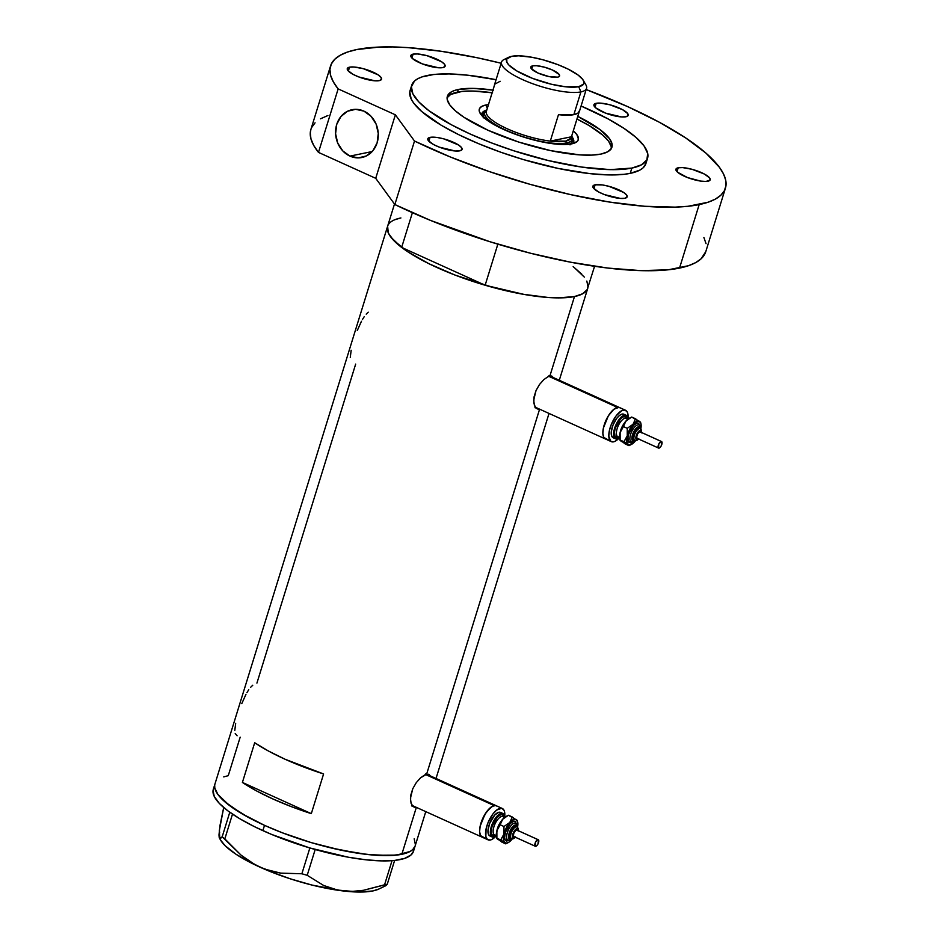 <?xml version="1.0" encoding="UTF-8"?>
<svg xmlns="http://www.w3.org/2000/svg" width="939" height="939" viewBox="0 0 939 939"><rect width="100%" height="100%" fill="white"/><g stroke="black" fill="none" stroke-linecap="round" stroke-linejoin="round"><path stroke-width="1.41" d="M425.59 774.546L494.16 805.603A17.219 7.172 -65.6 0 1 496.355 805.779A17.219 7.172 114.4 0 0 483.08 817.74A17.219 7.172 114.4 0 0 481.519 836.79L481.519 836.79A17.219 7.172 114.4 0 0 482.141 837.165A17.219 7.172 -65.6 0 1 481.742 820.839A17.219 7.172 -65.6 0 1 494.16 805.603L425.59 774.546M548.846 376.351L617.428 407.397A17.219 7.172 -65.6 0 1 619.611 407.585A17.219 7.172 114.4 0 0 606.336 419.533A17.219 7.172 114.4 0 0 604.786 438.595L606.066 439.182L604.786 438.595A17.219 7.172 114.4 0 0 605.409 438.959A17.219 7.172 -65.6 0 1 605.009 422.644A17.219 7.172 -65.6 0 1 617.428 407.397L548.846 376.351M412.655 806.131A17.947 7.465 114.4 0 0 413.43 806.049M414.721 807.329L413.242 806.648L416.364 807.329L414.721 807.329L412.021 805.333L410.554 801.037L410.766 795.192L412.773 788.725L416.259 782.668L420.531 777.844L426.599 774.252L429.334 774.745L430.156 775.884L428.149 774.206L429.334 774.745M535.911 407.925A17.947 7.465 114.4 0 0 536.697 407.855M537.977 409.134L536.509 408.453L539.632 409.122L537.977 409.134L535.277 407.139L533.822 402.843L534.033 396.986L536.028 390.53L539.514 384.474L543.798 379.649L548.036 376.692L551.416 375.999L553.423 377.678L551.416 375.999L552.602 376.551M256.922 683.087L355.67 364.097M228.259 775.684L223.728 776.893L228.259 775.684L240.184 737.162M396.375 219.151L400.906 217.942A104.781 27.536 -162.8 0 0 387.607 226.264A104.781 27.536 17.2 0 0 401.646 247.427L485.134 285.233A104.781 27.536 17.2 0 0 587.791 288.226A104.781 27.536 -162.8 0 1 574.48 296.548A104.781 27.536 -162.8 0 1 457.61 276.043A104.781 27.536 -162.8 0 1 387.607 226.264L213.317 789.3A104.781 27.536 17.2 0 0 262.873 830.639L264.516 825.346L282.416 832.823L311.384 842.659L340.681 850.1L367.759 854.537L390.295 855.558L401.822 854.29L410.014 851.509L412.761 849.584L415.144 845.945L412.761 849.584L410.014 851.509L396.458 855.112L375.882 855.265L359.132 853.422L331.033 847.929L311.384 842.659L282.416 832.823L264.516 825.346A104.781 27.536 -162.8 0 1 214.949 784.006A104.781 27.536 17.2 0 0 284.963 833.785A104.781 27.536 17.2 0 0 401.822 854.29L416.353 807.376L401.822 854.29A104.781 27.536 17.2 0 0 415.132 845.969A104.781 27.536 -162.8 0 1 264.516 825.346L248.553 817.482L229.574 805.603L217.942 794.523L214.808 788.067L214.691 785.215L214.808 788.067L217.942 794.523L224.82 801.765L241.499 813.491L264.516 825.346L262.873 830.639A104.781 27.536 17.2 0 0 413.5 851.262L425.766 811.636M539.608 409.169L426.599 774.252L539.608 409.169M594.575 266.277L587.204 289.588L582.661 293.766L574.48 296.548L549.867 376.058L574.48 296.548L562.954 297.816L548.529 297.522L522.718 294.2L493.891 287.698L455.063 275.08L428.9 263.706L407.796 251.781L393.582 240.325L388.558 233.435L387.338 227.473M536.509 408.453L534.361 405.237L533.704 400.061L536.028 390.53L539.514 384.474L543.798 379.649L548.036 376.692L551.416 375.999M413.242 806.648L411.106 803.444L410.437 798.256L412.773 788.725L416.259 782.668L420.531 777.844L424.768 774.898L428.149 774.206M242.403 782.433L254.692 742.749A104.781 27.536 17.2 0 0 323.591 773.959L311.314 813.644A104.781 27.536 -162.8 0 1 242.403 782.433L254.692 742.749L268.448 751.024L284.987 759.205L323.591 773.959L311.314 813.644L242.403 782.433L311.314 813.644L291.348 806.648L272.709 798.889L256.159 790.708L242.403 782.433M573.166 266.629L581.804 274.165M586.828 281.054L588.049 287.017M414.181 838.797L415.402 844.76L414.181 838.797M351.174 350.247L350.27 357.407M361.456 321.267L357.266 330.563M364.238 316.666L362.372 319.636M368.241 312.171L366.21 314.142M235.22 733.488L237.109 735.789M235.689 723.312L234.785 730.472M245.971 694.332L241.781 703.628M248.765 689.731L246.887 692.7M252.755 685.235L250.736 687.207M535.183 407.866L536.779 407.831M411.916 806.061L413.512 806.038M617.428 407.397L613.871 409.263L608.331 415.871L603.401 428.043L602.873 433.513L603.812 437.421L610.726 441.283L603.8 437.421L602.873 433.501L603.401 428.031L608.331 415.871L613.871 409.251L618.954 407.373L617.428 407.397M620.233 407.96L618.954 407.373L620.233 407.96A17.219 7.172 114.4 0 0 619.611 407.585L625.562 410.273A17.219 7.172 -65.6 0 1 626.172 410.648A17.219 7.172 -65.6 0 1 627.991 418.524L627.804 413.536L627.158 411.822L624.893 410.061L621.653 410.73L616.054 415.942L611.266 424.534L609.352 430.731L608.812 436.201L610.726 441.283A17.219 7.172 -65.6 0 1 612.287 422.233A17.219 7.172 -65.6 0 1 625.562 410.273M494.16 805.603L490.604 807.458L485.064 814.066L480.134 826.238L479.606 831.708L480.545 835.616L487.47 839.478L480.545 835.616L479.606 831.708L480.146 826.238L482.059 820.04L486.848 811.449L492.447 806.237L495.686 805.568L494.16 805.603M496.966 806.155L495.686 805.568L496.966 806.155A17.219 7.172 114.4 0 0 496.355 805.779L502.295 808.479A17.219 7.172 -65.6 0 1 502.905 808.855A17.219 7.172 -65.6 0 1 504.724 816.719L504.536 811.742L503.891 810.028L501.637 808.268L496.555 810.146L492.799 814.136L487.998 822.728L486.085 828.926L485.839 836.59L487.47 839.478A17.219 7.172 -65.6 0 1 489.019 820.428A17.219 7.172 -65.6 0 1 502.295 808.479M219.421 838.069L220.548 840.029A86.118 22.63 17.2 0 0 259.997 867.167A86.118 22.63 17.2 0 0 342.535 890.876L352.911 891.334L363.428 890.301L384.567 884.784L392.033 860.664L384.567 884.784L387.255 884.233L385.929 885.594L384.908 885.888L387.255 884.233L394.626 860.429L387.255 884.233L363.428 890.301L352.911 891.334L342.535 890.876L332.793 888.893L323.65 885.477L307.206 875.301L315.187 849.513L307.206 875.301L301.865 873.775L280.667 873.117L270.221 870.911L259.997 867.167L250.208 861.838L241.135 855.206L224.832 838.879L232.496 814.136L224.832 838.879L222.179 836.802L219.843 838.457L219.268 830.886L223.705 807.517L219.996 825.451L218.987 834.924L219.738 832.06M378.91 889.01L372.853 890.947L359.672 892.05L337.594 890.066L323.65 885.477L307.206 875.301L301.865 873.775L309.858 847.976L301.865 873.775L280.667 873.117L265.08 869.232L255.009 864.678L241.135 855.206L222.179 836.802L220.865 838.151M229.785 812.247L222.179 836.802L229.785 812.247M219.198 837.471L218.987 834.924L219.656 838.198M220.512 839.971L225.16 845.734L235.865 854.15L251.042 862.871L269.657 871.31L290.456 878.869L312.006 885.066L342.535 890.876A86.118 22.63 17.2 0 0 378.863 889.033L385.577 885.806M213.047 790.509L214.268 796.472L219.292 803.361L227.931 810.897L239.856 818.785L254.61 826.743L271.629 834.442L309.753 847.94L348.428 857.237L366.116 859.819L381.786 860.899L394.814 860.406L404.721 858.375L411.118 854.877L413.5 851.227M485.768 110.403A48.089 12.641 17.2 0 0 481.742 115.485A48.089 12.641 -162.8 0 1 481.813 113.642A48.089 12.641 -162.8 0 1 485.768 110.403M488.48 104.581A51.809 13.616 -162.8 0 0 485.897 104.992L481.836 106.365L479.594 108.431L479.242 111.107L480.791 114.3L489.301 121.718L503.82 129.547L522.143 136.589L541.486 141.789L558.893 144.336L571.722 143.855A51.809 13.616 -162.8 0 0 575.337 142.705A51.809 13.616 -162.8 0 0 573.283 130.838L576.828 134.547L578.436 139.148L577.133 141.531L571.722 143.855A51.809 13.616 -162.8 0 1 520.593 136.085A51.809 13.616 -162.8 0 1 480.087 113.22A51.809 13.616 -162.8 0 1 485.897 104.992L487.306 108.372L485.897 104.992L488.55 104.581M483.151 116.941A45.929 12.066 -162.8 0 1 483.292 116.131L484.524 112.164A45.929 12.066 -162.8 0 1 486.918 109.652A45.929 12.066 17.2 0 0 509.877 131.871A45.929 12.066 17.2 0 0 566.44 142.974A45.929 12.066 17.2 0 0 571.722 135.909A45.929 12.066 -162.8 0 1 572.274 139.324A45.929 12.066 -162.8 0 1 566.44 142.974L565.971 144.489L566.44 142.974A45.929 12.066 -162.8 0 1 515.218 133.984A45.929 12.066 -162.8 0 1 484.524 112.164M484.43 112.551A48.089 12.641 17.2 0 0 481.66 114.617M447.105 97.679A86.118 22.63 -162.8 0 1 457.481 92.116A86.118 22.63 -162.8 0 1 492.142 92.773M611.289 148.89L611.195 146.554L608.613 141.237L602.967 135.286L589.258 125.65L576.945 119.018A86.118 22.63 -162.8 0 1 611.336 148.515M588.107 285.785L587.309 289.388L584.739 292.416L580.431 294.811L574.48 296.548L558.048 297.886L547.883 297.475L524.514 294.517L485.134 285.233L497.846 244.163L485.134 285.233L401.646 247.427L412.397 212.684L401.646 247.427L391.035 237.356L388.265 232.813L387.619 226.205M584.351 277.134L573.741 267.063M400.906 217.942L394.955 219.679M492.576 92.832L472.61 91.036L461.894 91.447L450.743 94.405L447.011 97.844M572.25 137.176A48.089 12.641 -162.8 0 1 573.67 142.082A48.089 12.641 -162.8 0 1 572.696 143.632A48.089 12.641 17.2 0 0 572.25 137.176M573.224 143.374L571.722 139.101M485.263 112.234L481.507 114.875M571.158 142.763L570.008 144.876M483.233 117.915L483.174 116.659M571.041 143.291A45.929 12.066 -162.8 0 1 570.701 144.043M579.645 110.321L578.107 112.985L573.846 114.652L558.482 114.652L550.301 141.108A44.497 11.691 -162.8 0 1 507.353 128.819A44.497 11.691 -162.8 0 1 486.167 112.07A44.497 11.691 -162.8 0 1 486.648 110.52L486.167 112.07A44.497 11.691 17.2 0 0 507.353 128.819A44.497 11.691 17.2 0 0 550.301 141.108L565.665 141.108A44.497 11.691 -162.8 0 1 550.301 141.108L571.452 136.777A44.497 11.691 -162.8 0 1 565.665 141.108L571.029 138.221L579.163 111.858L571.452 136.777L550.301 141.108L558.482 114.652A44.497 11.691 17.2 0 0 573.846 114.652L580.901 91.905A44.497 11.691 17.2 0 0 585.877 84.827L583.248 80.249A40.471 10.634 -162.8 0 1 578.717 86.693L580.901 91.905L573.846 114.652A44.497 11.691 17.2 0 0 579.504 111.119L586.546 88.372A44.497 11.691 -162.8 0 1 580.901 91.905A44.497 11.691 -162.8 0 1 531.263 83.195A44.497 11.691 -162.8 0 1 501.543 62.056A44.497 11.691 -162.8 0 1 507.06 58.547M508.844 57.22L504.09 59.509A44.497 11.691 17.2 0 0 525.793 81.012A44.497 11.691 17.2 0 0 580.901 91.905L578.717 86.693A40.471 10.634 -162.8 0 1 528.587 76.787A40.471 10.634 -162.8 0 1 508.844 57.22A40.471 10.634 -162.8 0 1 511.661 56.328L506.743 59.016L506.896 62.314L508.832 64.967L516.779 70.93L532.589 78.395L551.369 84.228L565.548 86.787L578.717 86.693L583.635 84.005L583.905 81.904L582.696 79.416L578.213 75.132L567.895 69.005L557.789 64.615L542.789 59.744L531.662 57.232L518.774 55.812L511.661 56.328A40.471 10.634 -162.8 0 1 551.616 62.397A40.471 10.634 -162.8 0 1 583.248 80.249M532.706 65.859L531.697 69.122L532.706 65.859L536.439 65.718L544.291 67.127L552.461 70.014L559.151 74.451L559.503 76.153L557.672 77.162A15.071 3.956 -162.8 0 1 540.864 74.204A15.071 3.956 -162.8 0 1 530.793 67.045A15.071 3.956 -162.8 0 1 532.706 65.859A15.071 3.956 -162.8 0 1 549.515 68.805A15.071 3.956 -162.8 0 1 559.585 75.965A15.071 3.956 -162.8 0 1 557.672 77.162L548.881 76.552L537.918 72.996L531.228 68.559L530.875 66.857L532.706 65.859M583.976 82.362A44.497 11.691 -162.8 0 1 586.546 88.372M565.665 141.108L566.44 142.974L565.665 141.108M500.147 81.27L494.771 84.17L486.167 112.07L494.36 85.613A44.497 11.691 17.2 0 1 494.489 84.803L501.543 62.056M349.965 156.097L372.184 151.543L349.965 156.097L358.228 157.893L366.292 155.98L372.936 150.674L377.138 142.763L378.264 133.455L376.14 124.183L371.093 116.33L363.886 111.119A24.402 21.233 78.4 0 1 378.276 136.155A24.402 21.233 78.4 0 1 361.832 157.506A24.402 21.233 78.4 0 1 349.965 156.097A24.402 21.233 78.4 0 1 335.575 131.061A24.402 21.233 78.4 0 1 352.031 109.71A24.402 21.233 78.4 0 1 363.886 111.119L355.623 109.323L347.559 111.236L340.916 116.542L336.714 124.453L335.587 133.761L337.711 143.045L342.758 150.886L349.965 156.097M447.351 96.341L447.363 96.306A86.118 22.63 -162.8 0 0 504.9 137.223A86.118 22.63 -162.8 0 0 600.96 154.078L607.686 151.801L611.418 148.362L612.005 143.902L609.434 138.596L599.88 129.488L577.767 116.377A86.118 22.63 -162.8 0 1 611.899 147.247A86.118 22.63 -162.8 0 1 600.96 154.078L591.488 155.123L579.633 154.876L550.7 150.639L518.551 142.012L488.092 130.298L463.96 117.281L455.462 110.908L449.828 104.957L447.246 99.651L447.833 95.191L451.565 91.752L454.57 90.461L458.302 89.475L457.481 92.116L458.302 89.475A86.118 22.63 -162.8 0 1 492.963 90.121M630.222 173.363L631.865 168.081A123.432 32.442 -162.8 0 1 494.184 143.925A123.432 32.442 -162.8 0 1 411.716 85.273A123.432 32.442 -162.8 0 1 427.386 75.484A123.432 32.442 -162.8 0 1 496.074 79.709L467.528 75.19L449.077 73.923L433.712 74.51L422.045 76.892L417.738 78.747L414.51 81.012L411.399 86.705L412.831 93.736L418.747 101.846L428.935 110.72L451.295 124.723L470.099 133.984L491.191 142.787L513.75 150.768L548.47 160.581L581.558 167.06L610.186 169.63L631.865 168.081L630.222 173.363L623.895 174.337L608.542 174.912L590.091 173.656L558.189 168.433L523.68 159.665L500.698 152.188L478.773 143.761L458.725 134.676L441.342 125.31L421.693 111.495L413.606 102.961L411.2 99.029L409.768 91.987L411.317 88.055A123.432 32.442 17.2 0 0 410.073 90.567A123.432 32.442 17.2 0 0 492.552 149.219A123.432 32.442 17.2 0 0 630.222 173.363A123.432 32.442 17.2 0 0 645.903 163.574L643.109 167.835L639.882 170.1L630.222 173.363M330.551 65.953L310.891 129.453A206.686 54.321 17.2 0 0 318.485 152.4L338.146 88.9A206.686 54.321 -162.8 0 1 330.551 65.953A206.686 54.321 -162.8 0 1 356.797 49.544A206.686 54.321 -162.8 0 1 501.168 63.242L477.423 57.795L441.025 51.258L407.972 47.619L393.101 46.95L379.532 47.044L356.797 49.544L347.536 52.032L340.141 55.295L334.718 59.321L331.291 64.04L329.929 69.416L330.622 75.39L333.368 81.916L338.146 88.9L395.366 114.816L414.51 141.038L394.849 204.538A206.686 54.321 17.2 0 0 679.519 268.096A206.686 54.321 17.2 0 0 705.776 251.687L725.424 188.187A206.686 54.321 -162.8 0 1 699.179 204.596L679.519 268.096L699.179 204.596A206.686 54.321 -162.8 0 1 414.51 141.038L450.251 156.942L489.289 171.567L529.983 184.314L570.595 194.608L609.388 202.038L644.717 206.275L675.082 207.132L687.982 206.287L708.123 202.214L715.33 199.115L720.741 195.324L724.286 190.863L725.953 185.805L725.706 180.171L723.558 174.032L719.52 167.435L705.975 153.139L685.587 137.857L659.143 122.14L627.663 106.623L586.182 89.557A206.686 54.321 -162.8 0 1 725.424 188.187M430.062 137.376A17.947 4.718 -162.8 0 1 450.074 140.885A17.947 4.718 -162.8 0 1 462.07 149.407A17.947 4.718 -162.8 0 1 459.781 150.827A17.947 4.718 -162.8 0 1 439.781 147.317A17.947 4.718 -162.8 0 1 427.785 138.796A17.947 4.718 -162.8 0 1 430.062 137.376L428.865 141.261L430.062 137.376L437.374 137.517L443.865 138.89L458.608 145.04L461.554 147.611L461.965 149.641L459.781 150.827L455.345 151.003L439.335 147.153L433.536 144.524L428.301 140.604L427.891 138.561L430.062 137.376M349.543 67.174A17.947 4.718 -162.8 0 1 369.555 70.683A17.947 4.718 -162.8 0 1 381.539 79.205A17.947 4.718 -162.8 0 1 379.262 80.637A17.947 4.718 -162.8 0 1 359.25 77.115A17.947 4.718 -162.8 0 1 347.266 68.594A17.947 4.718 -162.8 0 1 349.543 67.174L348.346 71.059L349.543 67.174L353.991 67.009L363.346 68.688L378.088 74.838L381.034 77.409L381.445 79.439L379.262 80.637L374.825 80.801L358.815 76.951L353.017 74.334L347.782 70.402L347.36 68.359L349.543 67.174M413.113 54.133A17.947 4.718 -162.8 0 1 433.125 57.643A17.947 4.718 -162.8 0 1 445.121 66.176A17.947 4.718 -162.8 0 1 442.832 67.596A17.947 4.718 -162.8 0 1 422.832 64.087A17.947 4.718 -162.8 0 1 410.836 55.565A17.947 4.718 -162.8 0 1 413.113 54.133L411.916 58.018L413.113 54.133L417.562 53.969L426.916 55.647L441.659 61.798L444.605 64.368L445.016 66.399L442.832 67.596L438.396 67.761L422.386 63.922L412.526 58.605L410.812 56.258L411.716 54.615L413.113 54.133M596.195 103.302A17.947 4.718 -162.8 0 1 616.207 106.811A17.947 4.718 -162.8 0 1 628.191 115.344A17.947 4.718 -162.8 0 1 625.914 116.765A17.947 4.718 -162.8 0 1 605.901 113.255A17.947 4.718 -162.8 0 1 593.918 104.734A17.947 4.718 -162.8 0 1 596.195 103.302L594.986 107.187L596.195 103.302L600.631 103.137L609.986 104.816L622.44 109.605L627.675 113.537L628.097 115.579L625.914 116.765L621.465 116.929L605.467 113.091L595.596 107.774L594.011 104.499L596.195 103.302M678.204 167.776A17.947 4.718 -162.8 0 1 698.217 171.285A17.947 4.718 -162.8 0 1 710.201 179.807A17.947 4.718 -162.8 0 1 707.924 181.227A17.947 4.718 -162.8 0 1 687.911 177.717A17.947 4.718 -162.8 0 1 675.927 169.196A17.947 4.718 -162.8 0 1 678.204 167.776L677.007 171.661L678.204 167.776L682.653 167.6L692.008 169.29L704.45 174.067L709.696 177.999L710.107 180.042L705.952 181.45L700.611 181.086L687.477 177.553L677.618 172.236L676.021 168.961L678.204 167.776M595.138 184.807A17.947 4.718 -162.8 0 1 615.151 188.316A17.947 4.718 -162.8 0 1 627.146 196.838A17.947 4.718 -162.8 0 1 624.869 198.258A17.947 4.718 -162.8 0 1 604.857 194.749A17.947 4.718 -162.8 0 1 592.861 186.227A17.947 4.718 -162.8 0 1 595.138 184.807L593.941 188.692L595.138 184.807L602.451 184.948L608.942 186.321L623.684 192.472L626.63 195.042L627.041 197.073L624.869 198.258L620.421 198.434L604.411 194.584L598.613 191.955L593.378 188.035L592.967 185.992L595.138 184.807M310.915 129.394L310.269 132.915L310.962 138.902L313.708 145.416L318.485 152.4L375.717 178.316L394.849 204.538L430.59 220.442L489.888 241.71L530.758 253.295L570.666 262.204L607.932 268.073L640.95 270.632L668.322 269.786L688.463 265.714L695.682 262.615L701.081 258.824L705.788 251.629M706.046 243.671L703.898 237.532M327.875 115.532L320.492 118.807M315.058 122.821L311.642 127.54M581.077 106.025A123.432 32.442 -162.8 0 1 647.546 158.28A123.432 32.442 -162.8 0 1 631.865 168.081L641.513 164.806L646.865 159.876L647.71 153.491L644.013 145.885L635.926 137.352L623.754 128.22L607.956 118.842L581.077 106.025M447.363 96.306A86.118 22.63 -162.8 0 1 458.302 89.475L473.42 88.395L493.398 90.191M395.366 114.816L375.717 178.316L318.485 152.4L338.146 88.9L395.366 114.816L414.51 141.038L394.849 204.538L375.717 178.316L395.366 114.816M518.187 831.085L517.647 828.855A1.432 1.303 -52.1 0 0 517.107 827.036A1.432 1.303 127.9 0 1 517.647 828.855A5.024 2.089 -65.6 0 1 518.211 830.651M515.253 837.189A5.024 2.089 -65.6 0 1 513.152 837.788A1.432 1.303 127.9 0 1 511.309 838.527L510.123 837.987A6.456 2.688 114.4 0 0 510.358 838.128A6.456 2.688 114.4 0 0 510.616 838.21M512.166 838.844A7.899 3.287 -65.6 0 1 509.478 839.266A1.432 1.303 127.9 0 1 507.647 839.994A9.331 3.885 114.4 0 1 508.398 829.888A9.331 3.885 114.4 0 1 515.499 823.139A9.331 3.885 114.4 0 0 508.398 829.888A9.331 3.885 114.4 0 0 507.647 839.994A1.432 1.303 -52.1 0 0 505.816 840.734A10.763 4.484 -65.6 0 1 507.025 828.351A10.763 4.484 -65.6 0 1 515.464 821.59A1.432 1.303 -52.1 0 0 515.734 823.233A1.432 1.303 127.9 0 1 515.464 821.59L516.661 824.771M517.436 827.552L516.556 825.217A1.432 1.303 -52.1 0 0 516.262 823.562A1.432 1.303 127.9 0 1 516.556 825.217A7.899 3.287 -65.6 0 1 517.412 827.236M513.786 836.508A3.592 1.491 114.4 0 0 513.915 836.59A3.592 1.491 114.4 0 0 514.067 836.637L513.387 835.452L513.903 833.022L515.687 830.393L517.002 830.123A3.592 1.491 114.4 0 0 516.884 830.053A3.592 1.491 114.4 0 0 514.114 832.541A3.592 1.491 114.4 0 0 513.786 836.508L535.195 846.203L513.786 836.508M538.411 839.818A3.592 1.491 -65.6 0 1 538.082 843.785A3.592 1.491 -65.6 0 1 535.312 846.274A3.592 1.491 -65.6 0 1 535.195 846.203A3.592 1.491 -65.6 0 1 535.512 842.236A3.592 1.491 -65.6 0 1 538.282 839.736A3.592 1.491 -65.6 0 1 538.411 839.818L537.085 840.088L535.594 842.072L535.195 846.203L536.509 845.933L538 843.95L538.411 839.818M510.358 838.128L511.544 838.668A6.456 2.688 -65.6 0 1 511.309 838.527A6.456 2.688 -65.6 0 1 511.896 831.379A6.456 2.688 -65.6 0 1 516.873 826.895L515.687 826.355A6.456 2.688 114.4 0 0 510.71 830.839A6.456 2.688 114.4 0 0 510.123 837.987L509.443 835.111L510.851 830.557L513.527 826.989L515.922 826.496A6.456 2.688 114.4 0 0 515.687 826.355M502.705 816.554A10.047 4.179 114.4 0 0 495.053 823.832A10.047 4.179 114.4 0 0 494.254 834.712A1.432 1.303 -52.1 0 0 492.423 835.452A11.479 4.777 -65.6 0 1 493.703 822.235A11.479 4.777 -65.6 0 1 502.717 815.029A1.432 1.303 -52.1 0 0 502.975 816.66A1.432 1.303 127.9 0 1 502.717 815.029L503.82 817.047M503.257 816.848A10.047 4.179 114.4 0 0 502.905 816.625A10.047 4.179 114.4 0 0 495.158 823.597A10.047 4.179 114.4 0 0 494.254 834.712L496.285 835.64L494.254 834.712A10.047 4.179 114.4 0 0 494.607 834.935L496.285 835.698M490.358 836.097L489.395 835.651A12.923 5.376 114.4 0 0 489.865 835.933L492.236 837.013A12.923 5.376 -65.6 0 1 491.778 836.731L489.395 835.651L488.174 833.492L488.022 829.9L489.806 823.092L494.794 814.97L498.879 812.258L500.98 812.681M502.893 813.479L500.522 812.399A12.923 5.376 114.4 0 0 490.557 821.367A12.923 5.376 114.4 0 0 489.395 835.651L491.778 836.731A12.923 5.376 -65.6 0 1 492.94 822.435A12.923 5.376 -65.6 0 1 502.893 813.479A12.923 5.376 -65.6 0 1 503.363 813.761A12.923 5.376 -65.6 0 1 504.771 817.235M496.308 835.945A12.923 5.376 -65.6 0 1 492.236 837.013M495.886 836.238A17.219 7.172 -65.6 0 1 488.08 839.853A17.219 7.172 -65.6 0 1 487.47 839.478L490.275 840.041L491.989 839.407L495.886 836.238M507.201 816.026L502.647 819.266L498.445 826.085L496.344 833.668L496.79 838.151M497.201 838.879L498.339 839.771M500.663 839.572L501.555 839.102M504.795 817.576L503.363 813.761L499.971 813.808L495.769 817.728L493.221 821.86L490.733 828.82L490.557 834.56L492.74 837.165L496.543 835.757M495.534 835.346L493.268 835.839L491.766 834.677L491.144 832.06L492.036 826.379L497.212 817.071L500.839 814.665L502.717 815.029M497.048 830.029A10.047 4.179 -65.6 0 1 500.816 821.695M492.423 835.452A1.432 1.303 127.9 0 1 494.254 834.712M517.612 826.848L517.659 821.848L515.816 819.336L512.588 819.993L508.844 823.644L505.581 829.313L503.668 835.475L503.633 840.487L505.71 843.856L496.895 838.633L496.86 830.757A12.923 5.376 114.4 0 0 496.531 837.377L496.813 838.457M511.825 839.454A12.923 5.376 -65.6 0 1 511.509 839.842A12.923 5.376 -65.6 0 1 508.152 842.647A12.923 5.376 -65.6 0 1 504.853 842.647L505.71 843.856L501.884 842.119L496.872 838.222L506.18 843.14L508.692 842.342L512.436 838.68M496.895 838.633L496.86 830.757L502.647 819.266A12.923 5.376 114.4 0 0 496.86 830.757L500.147 824.782L503.973 826.508L503.985 833.985A12.923 5.376 -65.6 0 1 509.783 822.494A12.923 5.376 -65.6 0 1 516.438 819.677A12.923 5.376 -65.6 0 1 517.624 821.719A12.923 5.376 -65.6 0 1 517.659 826.59M517.283 820.886L512.271 816.977L509.783 822.494L503.973 826.508L500.147 824.782L502.647 819.266L508.445 815.24L506.004 816.461A12.923 5.376 114.4 0 0 502.647 819.266L508.445 815.24L512.271 816.977L509.783 822.494L503.973 826.508L503.985 833.985L500.687 839.947L504.853 842.647A12.923 5.376 -65.6 0 1 503.985 833.985L500.687 839.947L496.872 838.222M511.485 821.86L510.722 823.409L511.485 821.86M509.795 839.924L506.614 841.109L505.205 840.006L504.619 837.565L505.452 832.224L510.311 823.503L513.715 821.238L515.464 821.59M505.71 843.856L508.152 842.647M517.26 820.475L508.445 815.24M505.816 840.734A1.432 1.303 127.9 0 1 507.647 839.994A1.432 1.303 -52.1 0 0 509.478 839.266A7.899 3.287 -65.6 0 1 510.37 830.182A7.899 3.287 -65.6 0 1 516.556 825.217L514.49 825.252L512.776 826.625L509.22 833.022L509.032 838.727L510.769 839.513L512.401 838.668M510.605 838.21L511.309 838.527A1.432 1.303 -52.1 0 0 513.152 837.788L515.546 836.895M517.647 828.855L515.793 829.231L513.715 832.001L512.612 835.546L513.152 837.788A5.024 2.089 -65.6 0 1 513.715 832.001A5.024 2.089 -65.6 0 1 517.647 828.855M538.129 839.701L517.002 830.123M517.694 827.505L516.25 823.55A1.432 1.303 -52.1 0 0 516.016 823.409M516.755 826.848A6.456 2.688 114.4 0 0 511.825 831.52A6.456 2.688 114.4 0 0 511.309 838.527M641.454 432.891L640.914 430.649A1.432 1.303 -52.1 0 0 640.375 428.841A1.432 1.303 127.9 0 1 640.914 430.649A5.024 2.089 -65.6 0 1 641.478 432.456M638.52 438.994A5.024 2.089 -65.6 0 1 636.407 439.581A1.432 1.303 127.9 0 1 634.576 440.321L633.391 439.781A6.456 2.688 114.4 0 0 633.625 439.922A6.456 2.688 114.4 0 0 633.872 440.004L632.675 437.879L633.59 433.501L636.795 428.783L639.177 428.301A6.456 2.688 114.4 0 0 638.954 428.161A6.456 2.688 114.4 0 0 633.966 432.644A6.456 2.688 114.4 0 0 633.391 439.781L634.576 440.321A6.456 2.688 -65.6 0 1 635.163 433.184A6.456 2.688 -65.6 0 1 640.14 428.7L638.954 428.161M635.421 440.649A7.899 3.287 -65.6 0 1 632.745 441.06A1.432 1.303 127.9 0 1 630.914 441.8A9.331 3.885 114.4 0 1 631.654 431.694A9.331 3.885 114.4 0 1 638.766 424.933A9.331 3.885 114.4 0 0 631.654 431.694A9.331 3.885 114.4 0 0 630.914 441.8A1.432 1.303 -52.1 0 0 629.083 442.539A10.763 4.484 -65.6 0 1 630.292 430.144A10.763 4.484 -65.6 0 1 638.731 423.395A1.432 1.303 -52.1 0 0 639.001 425.027A1.432 1.303 127.9 0 1 638.731 423.395L639.929 426.576M639.025 425.05A1.432 1.303 -52.1 0 0 639.283 425.203A1.432 1.303 127.9 0 1 639.025 425.05L639.518 425.355A1.432 1.303 127.9 0 1 639.823 427.022A7.899 3.287 -65.6 0 1 640.68 429.041M637.053 438.313A3.592 1.491 114.4 0 0 637.182 438.384A3.592 1.491 114.4 0 0 637.323 438.431L636.654 437.245L637.452 434.182L638.943 432.198L640.269 431.928A3.592 1.491 114.4 0 0 640.14 431.846A3.592 1.491 114.4 0 0 637.381 434.334A3.592 1.491 114.4 0 0 637.053 438.313L658.45 447.997L637.053 438.313M661.408 441.494L658.849 443.865L658.45 447.997L659.777 447.727L661.267 445.743L661.666 441.623A3.592 1.491 -65.6 0 1 661.349 445.591A3.592 1.491 -65.6 0 1 658.579 448.079A3.592 1.491 -65.6 0 1 658.45 447.997A3.592 1.491 -65.6 0 1 658.779 444.03A3.592 1.491 -65.6 0 1 661.537 441.541A3.592 1.491 -65.6 0 1 661.666 441.623L640.269 431.928M633.625 439.922L634.811 440.461A6.456 2.688 -65.6 0 1 634.576 440.321A1.432 1.303 -52.1 0 0 636.407 439.581L638.813 438.689M625.973 418.36A10.047 4.179 114.4 0 0 618.32 425.625A10.047 4.179 114.4 0 0 617.51 436.518A1.432 1.303 -52.1 0 0 615.679 437.257A11.479 4.777 -65.6 0 1 616.97 424.041A11.479 4.777 -65.6 0 1 625.973 416.834A1.432 1.303 -52.1 0 0 626.231 418.465A1.432 1.303 127.9 0 1 625.973 416.834L627.088 418.841M626.524 418.641A10.047 4.179 114.4 0 0 626.16 418.43A10.047 4.179 114.4 0 0 618.425 425.402A10.047 4.179 114.4 0 0 617.51 436.518L619.552 437.433L617.51 436.518A10.047 4.179 114.4 0 0 617.874 436.729L619.552 437.492M613.625 437.891L612.662 437.457A12.923 5.376 114.4 0 0 613.12 437.738L615.503 438.806A12.923 5.376 -65.6 0 1 615.045 438.536L612.662 437.457L611.442 435.285L611.289 431.694L613.061 424.898L616.653 418.442L619.482 415.449L622.146 414.064L624.247 414.475M626.16 415.273L623.778 414.205A12.923 5.376 114.4 0 0 613.824 423.16A12.923 5.376 114.4 0 0 612.662 437.457L615.045 438.536A12.923 5.376 -65.6 0 1 616.207 424.24A12.923 5.376 -65.6 0 1 626.16 415.273A12.923 5.376 -65.6 0 1 626.618 415.554A12.923 5.376 -65.6 0 1 628.038 419.04M619.564 437.738A12.923 5.376 -65.6 0 1 615.503 438.806M619.141 438.043A17.219 7.172 -65.6 0 1 611.348 441.659A17.219 7.172 -65.6 0 1 610.726 441.283L613.531 441.846L615.245 441.201L619.141 438.043M630.468 417.832L626.853 420.062L622.428 426.353L619.799 434.041L620.057 439.957M620.468 440.684L621.595 441.565M623.93 441.377L624.822 440.907M628.062 419.369L626.618 415.554L623.238 415.613L619.036 419.522L615.444 425.966L613.66 432.773L613.813 436.365L615.996 438.971L619.81 437.562M618.789 437.151L616.536 437.644L615.033 436.471L614.458 432.14L615.291 428.172L620.479 418.876L622.968 416.881L625.973 416.834M620.303 431.823A10.047 4.179 -65.6 0 1 624.083 423.501M615.679 437.257A1.432 1.303 127.9 0 1 617.51 436.518M640.879 428.654L640.914 423.642L640.21 422.022L638.379 420.989L634.928 422.456L631.208 426.729L628.214 432.668L626.747 438.701L626.9 442.281L628.966 445.649L620.151 440.426L620.116 432.55A12.923 5.376 114.4 0 0 619.799 439.182L620.069 440.25M635.093 441.26A12.923 5.376 -65.6 0 1 634.776 441.635A12.923 5.376 -65.6 0 1 631.407 444.44A12.923 5.376 -65.6 0 1 628.121 444.452L628.966 445.649L625.151 443.924L620.127 440.015L629.435 444.933L632.886 443.478L635.703 440.485M620.151 440.426L620.116 432.55L625.914 421.059A12.923 5.376 114.4 0 0 620.116 432.55L623.414 426.576L627.24 428.313L627.252 435.778A12.923 5.376 -65.6 0 1 633.039 424.299A12.923 5.376 -65.6 0 1 639.694 421.482A12.923 5.376 -65.6 0 1 640.891 423.524A12.923 5.376 -65.6 0 1 640.926 428.384M640.551 422.679L635.539 418.782L633.039 424.299L627.24 428.313L623.414 426.576L625.914 421.059L631.712 417.045L629.271 418.254A12.923 5.376 114.4 0 0 625.914 421.059L631.712 417.045L635.539 418.782L633.039 424.299L627.24 428.313L627.252 435.778L623.954 441.753L628.121 444.452A12.923 5.376 -65.6 0 1 627.252 435.778L623.954 441.753L620.127 440.015M634.741 423.653L633.989 425.214L634.741 423.653M633.05 441.729L630.832 442.891L628.473 441.8L627.933 437.738L628.719 434.029L633.579 425.308L636.982 423.043L638.731 423.395M628.966 445.649L631.407 444.44M640.527 422.268L631.712 417.045M640.703 429.358L639.823 427.022L638.543 426.764L636.043 428.419L633.625 431.975L632.111 436.224L631.994 439.734L633.332 441.33L635.656 440.461M640.914 430.649L639.06 431.024L636.971 433.806L635.879 437.351L636.407 439.581A5.024 2.089 -65.6 0 1 636.971 433.806A5.024 2.089 -65.6 0 1 640.914 430.649M629.083 442.539A1.432 1.303 127.9 0 1 630.914 441.8A1.432 1.303 -52.1 0 0 632.745 441.06A7.899 3.287 -65.6 0 1 633.625 431.975A7.899 3.287 -65.6 0 1 639.823 427.022A1.432 1.303 -52.1 0 0 639.283 425.203M640.011 428.654A6.456 2.688 114.4 0 0 635.093 433.325A6.456 2.688 114.4 0 0 634.576 440.321M425.731 773.806L496.355 805.779M548.998 375.612L619.611 407.585M436.025 778.466L549.022 413.43M559.292 380.272L587.767 288.285M534.784 406.986L611.348 441.659M411.528 805.181L488.08 839.853M387.607 226.264L394.486 204.033M570.818 144.031L572.274 139.324M410.073 90.567L411.716 85.273M645.903 163.574L647.546 158.28M511.544 838.668L513.433 838.715L515.464 837.283M518.422 830.745L518.152 828.268L516.873 826.895M507.987 840.205L509.971 840.358L512.541 838.867M513.915 836.59L535.312 846.274M503.022 816.707L504.572 817.388M517.624 821.719L517.342 820.651M516.884 830.053L538.282 839.736M634.811 440.461L636.689 440.52L638.72 439.088M641.677 432.55L641.419 430.074L640.14 428.7M631.243 441.999L633.238 442.163L635.809 440.673M640.95 429.311L639.518 425.355M637.182 438.384L658.579 448.079M626.29 418.501L627.839 419.193M640.891 423.524L640.609 422.444M640.14 431.846L661.537 441.541"/></g></svg>

